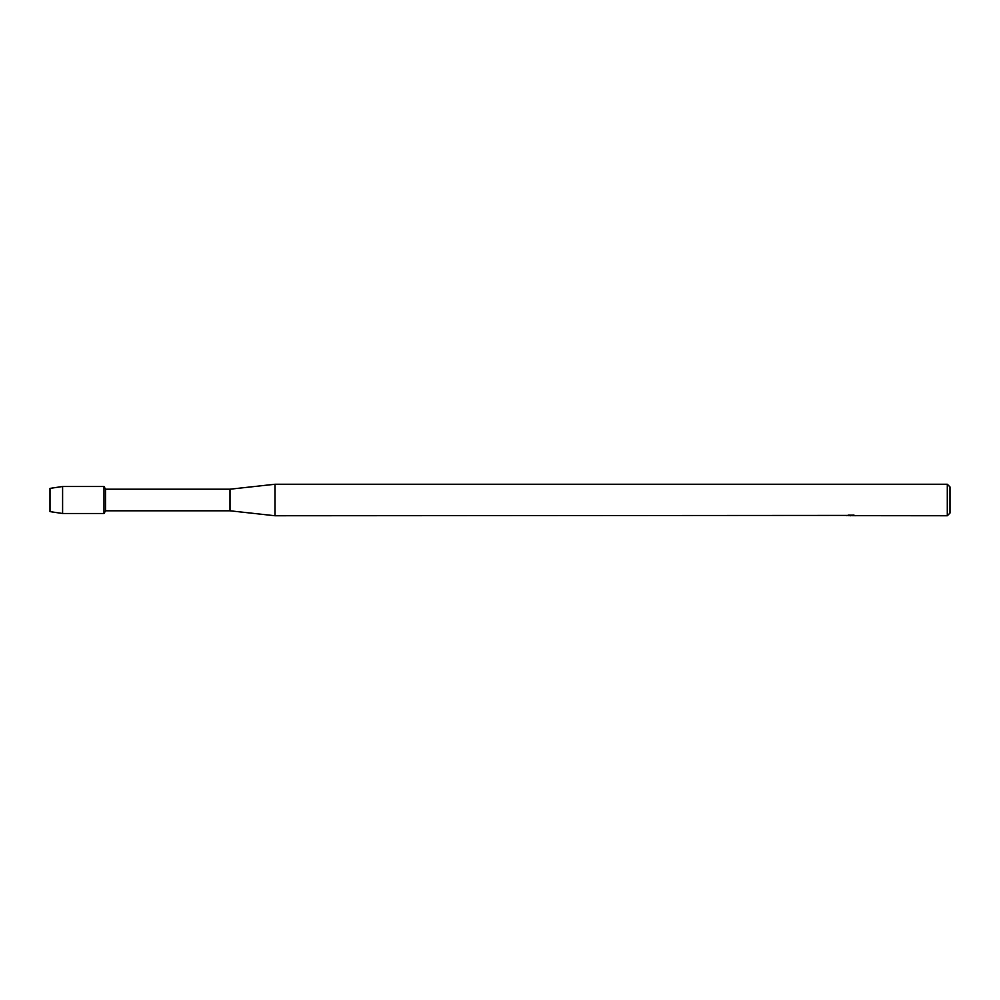 <?xml version="1.0" encoding="UTF-8"?>
<svg xmlns="http://www.w3.org/2000/svg" width="1000" height="1000" viewBox="0 0 1000 1000"><rect width="100%" height="100%" fill="white"/><g stroke="black" fill="none" stroke-linecap="round" stroke-linejoin="round"><path stroke-width="1.5" d="M847.163 515.413L275 515.75L230 510.8L105.562 510.8L104 513.5L62.6 513.5L50 511.613L50 488.387L62.6 486.5L104 486.5L105.562 489.2L230 489.2L275 484.25L947.3 484.25L950 486.95L950 513.05L947.3 515.75L850.95 515.662M105.562 510.8L105.562 489.2M104 513.5L104 486.5L104 513.5M230 510.8L230 489.2M275 515.75L275 484.25M851.425 515.662L849.275 515.662M850.75 515.737L850.1 515.75M947.3 515.75L947.3 484.25M851.338 515.513L846.812 515.513M846.35 515.638L849.112 515.05M848.288 515.175L853.875 515.175M853.05 515.05L855.825 515.638M856.087 515.525C851.363 515.55 851.363 515.588 856.087 515.625C851.363 515.638 851.363 515.675 856.087 515.712M848.263 515.662L851 515.65M62.6 513.5L62.6 486.5M50 511.613L50 488.387"/></g></svg>
